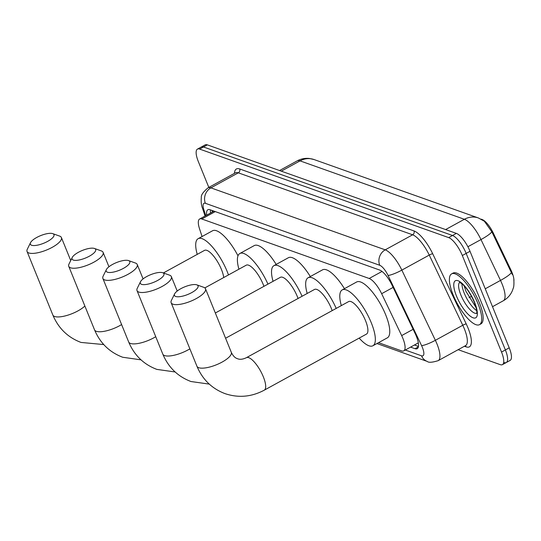 <?xml version="1.0" encoding="UTF-8"?>
<svg xmlns="http://www.w3.org/2000/svg" width="541" height="541" viewBox="0 0 541 541"><rect width="100%" height="100%" fill="white"/><g stroke="black" fill="none" stroke-linecap="round" stroke-linejoin="round"><path stroke-width="0.81" d="M481.084 219.139L482.139 219.511A15.642 5.038 61.2 0 1 493.358 233.205L510.873 269.864A15.642 5.038 61.2 0 1 513.95 280.515M378.524 342.676L401.578 350.872A17.38 5.599 -118.8 0 0 403.748 350.866L418.267 342.893M403.748 350.866A17.38 5.599 -118.8 0 0 401.665 335.596L381.648 293.695A17.38 5.599 -118.8 0 0 369.178 278.48L201.82 218.99A17.38 5.599 -118.8 0 0 199.649 218.997A17.38 5.599 -118.8 0 0 199.582 228.971L202.07 236.518M208.826 187.423L198.371 161.678A17.38 5.599 61.2 0 1 197.472 149.093L201.32 146.983A17.38 5.599 61.2 0 1 203.49 146.976L452.513 235.497A17.38 5.599 61.2 0 1 466.166 253.398L505.375 349.946A17.38 5.599 61.2 0 1 506.275 362.531L510.116 360.421A17.38 5.599 61.2 0 0 509.223 347.836L470.014 251.288A17.38 5.599 61.2 0 0 456.361 233.387L207.338 144.866A17.38 5.599 61.2 0 0 205.167 144.873L201.32 146.983A17.38 5.599 61.2 0 1 203.49 146.976L452.513 235.497A17.38 5.599 61.2 0 1 466.166 253.398L505.375 349.946A17.38 5.599 61.2 0 1 506.275 362.531A17.38 5.599 61.2 0 1 504.104 362.538M512.307 274.503L491.823 231.744L484.384 221.255L478.379 217.962A20.281 18.049 109.6 0 0 464.367 219.281L300.052 160.873A20.281 18.049 -70.4 0 1 314.071 159.554L478.379 217.962M197.472 149.093A17.38 5.599 61.2 0 1 199.643 149.086L448.665 237.607A17.38 5.599 61.2 0 1 462.325 255.508L501.527 352.056A17.38 5.599 61.2 0 1 502.427 364.641A17.38 5.599 61.2 0 1 500.256 364.648L458.159 349.689M410.578 347.119L415.015 348.695A17.38 5.599 -118.8 0 0 417.185 348.688A17.38 5.599 -118.8 0 0 415.103 333.412L392.083 285.229A17.38 5.599 -118.8 0 0 379.613 270.02L210.064 209.746A17.38 5.599 -118.8 0 0 207.893 209.752A17.38 5.599 -118.8 0 0 206.703 215.122M418.436 346.429L414.426 345.009M210.55 213.012A17.38 5.599 61.2 0 1 210.49 209.894M477.994 303.69A28.971 9.332 61.2 0 1 479.488 324.661A28.971 9.332 61.2 0 1 453.115 294.845A28.971 9.332 61.2 0 1 451.62 273.874A28.971 9.332 61.2 0 1 477.994 303.69M451.62 273.874L453.06 273.083A28.971 9.332 61.2 0 1 479.434 302.899A28.971 9.332 61.2 0 1 480.935 323.87L479.488 324.661M31.588 245.242A12.747 4.105 -22.1 0 0 47.635 241.387A12.747 4.105 -22.1 0 0 52.741 233.638L52.741 233.638A12.747 4.105 -22.1 0 0 40.616 235.633A12.747 4.105 -22.1 0 0 30.533 242.652A12.747 4.105 -22.1 0 0 31.588 245.242M52.741 233.638L59.611 236.079A18.543 5.971 157.9 0 1 61.404 237.546A18.543 5.971 157.9 0 1 49.407 248.765A18.543 5.971 157.9 0 1 28.842 252.965A18.543 5.971 157.9 0 1 27.05 251.497A18.543 5.971 157.9 0 1 27.314 249.198L30.533 242.652M223.717 277.547A18.543 5.971 -118.8 0 0 221.431 269.445A18.543 5.971 -118.8 0 0 204.552 250.361L163.362 272.962M197.235 254.378A31.865 10.272 61.2 0 1 198.148 238.676A31.865 10.272 61.2 0 1 227.159 271.474A31.865 10.272 61.2 0 1 228.471 274.936M198.148 238.676L212.572 230.764A31.865 10.272 61.2 0 1 237.999 255.812M73.278 260.065A12.747 4.105 -22.1 0 0 89.333 256.211A12.747 4.105 -22.1 0 0 94.438 248.461L94.438 248.461A12.747 4.105 -22.1 0 0 82.313 250.456A12.747 4.105 -22.1 0 0 72.23 257.475A12.747 4.105 -22.1 0 0 73.278 260.065M94.438 248.461L101.309 250.902A18.543 5.971 157.9 0 1 103.101 252.37A18.543 5.971 157.9 0 1 91.104 263.589A18.543 5.971 157.9 0 1 70.533 267.788A18.543 5.971 157.9 0 1 68.748 266.321A18.543 5.971 157.9 0 1 69.005 264.022L72.23 257.475M263.92 286.345A18.543 5.971 -118.8 0 0 263.129 284.262A18.543 5.971 -118.8 0 0 246.25 265.178L204.836 287.907M238.926 269.195A31.865 10.272 61.2 0 1 239.839 253.499A31.865 10.272 61.2 0 1 267.937 284.14M239.839 253.499L254.263 245.58A31.865 10.272 61.2 0 1 276.18 264.421M107.416 272.197A12.747 4.105 -22.1 0 0 123.463 268.343A12.747 4.105 -22.1 0 0 128.569 260.593L128.569 260.593A12.747 4.105 -22.1 0 0 116.443 262.588A12.747 4.105 -22.1 0 0 106.361 269.607A12.747 4.105 -22.1 0 0 107.416 272.197M128.569 260.593L135.439 263.034A18.543 5.971 157.9 0 1 137.231 264.502A18.543 5.971 157.9 0 1 125.235 275.721A18.543 5.971 157.9 0 1 104.67 279.92A18.543 5.971 157.9 0 1 102.878 278.453A18.543 5.971 157.9 0 1 103.135 276.153L106.361 269.607M298.05 298.483A18.543 5.971 -118.8 0 0 297.259 296.394A18.543 5.971 -118.8 0 0 280.38 277.31L215.338 313.002M273.056 281.334A31.865 10.272 61.2 0 1 273.969 265.631A31.865 10.272 61.2 0 1 302.074 296.272M273.969 265.631L288.394 257.719A31.865 10.272 61.2 0 1 310.311 276.552M141.546 284.329A12.747 4.105 -22.1 0 0 157.593 280.475A12.747 4.105 -22.1 0 0 162.699 272.725L162.699 272.725A12.747 4.105 -22.1 0 0 150.581 274.72A12.747 4.105 -22.1 0 0 140.491 281.739A12.747 4.105 -22.1 0 0 141.546 284.329M162.699 272.725L169.57 275.166A18.543 5.971 157.9 0 1 171.362 276.634A18.543 5.971 157.9 0 1 159.365 287.859A18.543 5.971 157.9 0 1 138.8 292.052A18.543 5.971 157.9 0 1 137.008 290.585A18.543 5.971 157.9 0 1 137.272 288.285L140.491 281.739M332.181 310.615A18.543 5.971 -118.8 0 0 331.39 308.532A18.543 5.971 -118.8 0 0 314.51 289.449L225.583 338.24M307.193 293.465A31.865 10.272 61.2 0 1 308.106 277.763A31.865 10.272 61.2 0 1 336.204 308.404M308.106 277.763L322.531 269.851A31.865 10.272 61.2 0 1 344.441 288.684M175.676 296.468A12.747 4.105 -22.1 0 0 191.73 292.607A12.747 4.105 -22.1 0 0 196.836 284.857L196.836 284.857A12.747 4.105 -22.1 0 0 184.711 286.858A12.747 4.105 -22.1 0 0 174.621 293.878A12.747 4.105 -22.1 0 0 175.676 296.468M196.836 284.857L203.707 287.298A18.543 5.971 157.9 0 1 205.499 288.766A18.543 5.971 157.9 0 1 193.502 299.991A18.543 5.971 157.9 0 1 172.931 304.184A18.543 5.971 157.9 0 1 171.139 302.717A18.543 5.971 157.9 0 1 171.402 300.417L174.621 293.878M366.48 334.088A18.543 5.971 -118.8 0 0 365.527 320.664A18.543 5.971 -118.8 0 0 348.647 301.58L246.425 357.669A18.543 5.971 -118.8 0 1 248.738 357.662A18.543 5.971 -118.8 0 1 263.305 376.752A18.543 5.971 -118.8 0 1 264.258 390.176L366.48 334.088M341.324 305.597A31.865 10.272 61.2 0 1 342.237 289.895A31.865 10.272 61.2 0 1 371.248 322.693A31.865 10.272 61.2 0 1 372.891 345.767A31.865 10.272 61.2 0 1 359.163 338.105M342.237 289.895L356.661 281.983A31.865 10.272 61.2 0 1 385.672 314.781A31.865 10.272 61.2 0 1 387.315 337.855L372.891 345.767M493.358 233.205L492.662 233.584M510.873 269.864L510.177 270.25M215.277 211.599L201.82 218.99M382.034 271.433L369.178 278.48M393.118 287.399L381.648 293.695M413.135 329.3L401.665 335.596M513.835 279.487C514.072 284.086 513.876 286.987 513.253 288.177L512.483 290.429C510.616 294.926 507.553 298.375 503.286 300.776A23.175 7.466 -118.8 0 0 502.089 283.998A23.175 7.466 -118.8 0 0 500.506 280.414L480.99 239.562A23.175 7.466 -118.8 0 0 464.367 219.281L445.622 229.567M491.823 231.744A20.281 3.3 154.5 0 1 480.99 239.562L467.897 246.743M281.306 171.159L300.052 160.873A23.175 7.466 -118.8 0 0 297.158 160.88L279.562 170.537M511.353 272.569A20.281 3.3 154.5 0 1 500.506 280.414L485.243 288.793M509.223 347.836L501.527 352.056M207.338 144.866L199.643 149.086M456.361 233.387L448.665 237.607M470.014 251.288L462.325 255.508M471.502 296.333L469.02 297.692M405.29 350.02L421.513 355.789A11.584 3.733 -118.8 0 0 422.365 347.39A11.584 3.733 -118.8 0 0 421.574 345.598L388.046 275.416A11.584 3.733 -118.8 0 0 379.735 265.279L205.404 203.308A11.584 3.733 -118.8 0 0 203.916 209.962L205.783 215.629M235.409 172.843L208.001 187.876A23.175 7.466 61.2 0 1 210.895 187.869L385.226 249.841A23.175 7.466 61.2 0 1 401.841 270.115L435.37 340.303A23.175 7.466 61.2 0 1 436.959 343.887A23.175 7.466 61.2 0 1 438.156 360.664L465.558 345.625A23.175 7.466 -118.8 0 0 464.361 328.847A23.175 7.466 -118.8 0 0 462.778 325.263L429.25 255.082A23.175 7.466 -118.8 0 0 412.627 234.801L238.304 172.829A23.175 7.466 -118.8 0 0 235.409 172.843L235.423 172.829M234.436 173.37A26.069 8.399 61.2 0 1 239.677 168.968L414 230.939A26.069 8.399 61.2 0 1 432.699 253.756L466.227 323.937A2.894 0.473 -25.5 0 0 462.778 325.263L435.37 340.303A11.584 1.887 154.5 0 1 421.574 345.598M466.227 323.937A26.069 8.399 61.2 0 1 466.099 346.855L464.408 346.254M205.404 203.308A11.584 10.313 -70.4 0 1 210.895 187.869L238.304 172.829A2.894 2.577 109.6 0 0 239.677 168.968M388.046 275.416A11.584 1.887 154.5 0 0 401.841 270.115L429.25 255.082A2.894 0.473 -25.5 0 1 432.699 253.756M379.735 265.279A11.584 10.313 -70.4 0 1 385.226 249.841L412.627 234.801A2.894 2.577 109.6 0 0 414 230.939M466.099 346.855A2.894 2.577 109.6 0 0 465.28 345.78M203.916 209.962A11.584 5.471 161.7 0 1 202.53 208.319L205.066 216.021M376.942 343.549L427.248 361.429A11.584 10.313 -70.4 0 1 421.513 355.789M418.355 346.862L415.015 348.695M476.621 313.3A17.657 5.694 61.2 0 1 460.858 294.987A17.657 5.694 61.2 0 1 459.661 282.395M474.633 302.493A21.133 6.81 61.2 0 1 473.084 317.804A21.133 6.81 61.2 0 1 456.482 296.042A21.133 6.81 61.2 0 1 458.031 280.732A21.133 6.81 61.2 0 1 474.633 302.493M476.668 310.615A17.657 5.694 61.2 0 1 464.225 293.141A17.657 5.694 61.2 0 1 461.953 283.802M103.744 344.563L81.015 342.433C67.835 337.449 58.442 328.306 52.842 315.018A18.543 5.971 -22.1 0 0 54.634 316.485A18.543 5.971 -22.1 0 0 69.464 314.632A18.543 5.971 -22.1 0 0 84.869 306.023M141.012 359.846L122.712 357.256C109.532 352.272 100.139 343.129 94.54 329.841A18.543 5.971 -22.1 0 0 96.332 331.308A18.543 5.971 -22.1 0 0 121.603 324.573M175.142 371.978L156.843 369.388C143.663 364.404 134.269 355.261 128.67 341.973A18.543 5.971 -22.1 0 0 130.462 343.44A18.543 5.971 -22.1 0 0 155.74 336.705M209.279 384.117L190.973 381.52C177.793 376.536 168.4 367.4 162.8 354.105A18.543 5.971 -22.1 0 0 164.592 355.572A18.543 5.971 -22.1 0 0 189.871 348.844M264.258 390.176C251.524 396.945 238.48 398.108 225.11 393.659C211.923 388.668 202.537 379.532 196.931 366.237A18.543 5.971 -22.1 0 0 198.723 367.704A18.543 5.971 -22.1 0 0 219.294 363.511A18.543 5.971 -22.1 0 0 231.291 352.286L205.499 288.766M211.998 210.435L212.43 211.984M213.972 211.139L199.649 218.997M314.071 159.554L309.33 158.466C305.036 158.019 300.979 158.824 297.158 160.88M503.286 300.776L492.513 306.693M502.427 364.641L506.275 362.531M208.001 187.876C203.179 191.933 200.954 195.118 201.34 197.445C200.921 201.84 201.32 205.465 202.53 208.319M427.248 361.429C428.621 362.747 432.252 362.49 438.156 360.664M476.932 313.165L476.553 313.503C476.1 313.117 478.494 314.226 474.295 302.216C470.474 293.594 466.308 287.413 461.798 283.673L459.458 282.348L459.945 282.206M464.131 285.837L465.95 291.301L476.121 307.687M70.729 260.519L61.404 237.546M52.842 315.018L27.05 251.497M108.951 266.767L103.101 252.37M94.54 329.841L68.748 266.321M143.081 278.906L137.231 264.502M128.67 341.973L102.878 278.453M177.211 291.038L171.362 276.634M162.8 354.105L137.008 290.585M231.291 352.286C232.955 355.843 235.031 357.986 237.526 358.717C239.92 359.724 242.889 359.38 246.425 357.669M196.931 366.237L171.139 302.717"/></g></svg>
